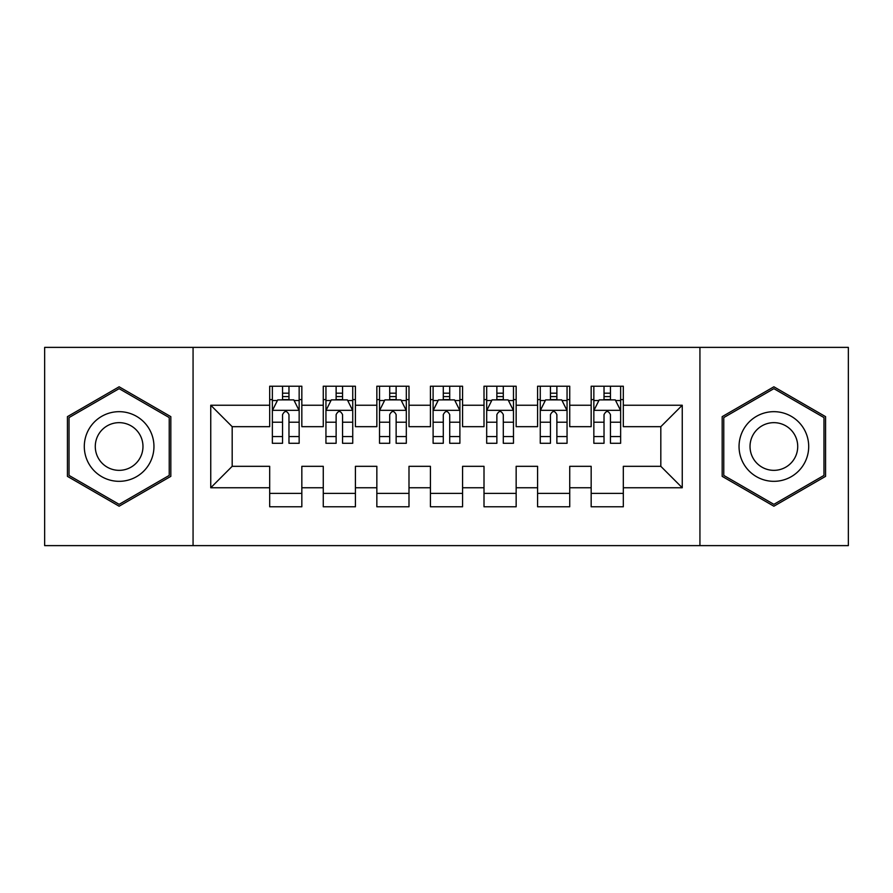 <?xml version="1.0" encoding="UTF-8"?>
<svg xmlns="http://www.w3.org/2000/svg" width="893" height="893" viewBox="0 0 893 893"><rect width="100%" height="100%" fill="white"/><g stroke="black" fill="none" stroke-linecap="round" stroke-linejoin="round"><path stroke-width="1.34" d="M699.933 545.623L848.35 545.623L848.35 347.377L699.933 347.377L699.933 545.623L193.067 545.623L193.067 347.377L44.65 347.377L44.65 545.623L193.067 545.623M699.933 347.377L193.067 347.377M210.748 487.757L210.748 405.243L269.686 405.243L269.686 426.675L232.18 426.675L232.18 466.325L210.748 487.757L269.686 487.757L269.686 506.777L301.834 506.777L301.834 487.757L323.266 487.757L323.266 506.777L355.414 506.777L355.414 487.757L376.846 487.757L376.846 506.777L408.994 506.777L408.994 487.757L430.426 487.757L430.426 506.777L462.574 506.777L462.574 487.757L484.006 487.757L484.006 506.777L516.154 506.777L516.154 487.757L537.586 487.757L537.586 506.777L569.734 506.777L569.734 487.757L591.166 487.757L591.166 506.777L623.314 506.777L623.314 466.325L660.82 466.325L660.82 426.675L623.314 426.675L623.314 405.243L682.252 405.243L682.252 487.757L623.314 487.757M623.314 405.243L623.314 386.222L591.166 386.222L591.166 405.243L569.734 405.243L569.734 386.222L537.586 386.222L537.586 405.243L516.154 405.243L516.154 386.222L484.006 386.222L484.006 405.243L462.574 405.243L462.574 386.222L430.426 386.222L430.426 405.243L408.994 405.243L408.994 386.222L376.846 386.222L376.846 405.243L355.414 405.243L355.414 386.222L323.266 386.222L323.266 405.243L301.834 405.243L301.834 386.222L269.686 386.222L269.686 405.243M569.734 487.757L569.734 466.325L591.166 466.325L591.166 487.757M682.252 405.243L660.82 426.675M516.154 487.757L516.154 466.325L537.586 466.325L537.586 487.757M591.166 405.243L591.166 426.675L569.734 426.675L569.734 405.243M462.574 487.757L462.574 466.325L484.006 466.325L484.006 487.757M537.586 405.243L537.586 426.675L516.154 426.675L516.154 405.243M408.994 487.757L408.994 466.325L430.426 466.325L430.426 487.757M484.006 405.243L484.006 426.675L462.574 426.675L462.574 405.243M355.414 487.757L355.414 466.325L376.846 466.325L376.846 487.757M430.426 405.243L430.426 426.675L408.994 426.675L408.994 405.243M301.834 487.757L301.834 466.325L323.266 466.325L323.266 487.757M376.846 405.243L376.846 426.675L355.414 426.675L355.414 405.243M232.18 466.325L269.686 466.325L269.686 487.757M323.266 405.243L323.266 426.675L301.834 426.675L301.834 405.243M591.166 399.618L593.845 399.618M620.635 399.618L623.314 399.618M537.586 399.618L540.265 399.618M567.055 399.618L569.734 399.618M484.006 399.618L486.685 399.618M513.475 399.618L516.154 399.618M430.426 399.618L433.105 399.618M459.895 399.618L462.574 399.618M376.846 399.618L379.525 399.618M406.315 399.618L408.994 399.618M323.266 399.618L325.945 399.618M352.735 399.618L355.414 399.618M269.686 399.618L272.365 399.618M299.155 399.618L301.834 399.618M269.686 493.382L301.834 493.382M323.266 493.382L355.414 493.382M376.846 493.382L408.994 493.382M430.426 493.382L462.574 493.382M484.006 493.382L516.154 493.382M537.586 493.382L569.734 493.382M591.166 493.382L623.314 493.382M210.748 405.243L232.18 426.675M660.82 466.325L682.252 487.757M170.831 416.651L119.126 386.792L67.421 416.651L67.421 476.349L119.126 506.208L170.831 476.349L170.831 416.651M722.169 416.651L722.169 476.349L773.874 506.208L825.578 476.349L825.578 416.651L773.874 386.792L722.169 416.651M288.975 393.188L282.545 393.188M299.155 436.565L288.975 436.565L288.975 443.285L299.155 443.285L299.155 410.601L293.797 399.885L277.723 399.885L272.365 410.601L272.365 443.285L282.545 443.285L282.545 436.565L272.365 436.565M272.365 410.601L272.365 386.222M299.155 410.601L299.155 386.222M282.545 399.885L282.545 386.222M288.975 386.222L288.975 399.885M288.975 436.565L288.975 414.62C286.832 410.49 284.688 410.49 282.545 414.62L282.545 436.565M288.975 399.618L282.545 399.618M342.555 393.188L336.125 393.188M352.735 436.565L342.555 436.565L342.555 443.285L352.735 443.285L352.735 410.601L347.377 399.885L331.303 399.885L325.945 410.601L325.945 443.285L336.125 443.285L336.125 436.565L325.945 436.565M325.945 410.601L325.945 386.222M352.735 410.601L352.735 386.222M336.125 399.885L336.125 386.222M342.555 386.222L342.555 399.885M342.555 436.565L342.555 414.62C340.412 410.49 338.268 410.49 336.125 414.62L336.125 436.565M342.555 399.618L336.125 399.618M396.135 393.188L389.705 393.188M406.315 436.565L396.135 436.565L396.135 443.285L406.315 443.285L406.315 410.601L400.957 399.885L384.883 399.885L379.525 410.601L379.525 443.285L389.705 443.285L389.705 436.565L379.525 436.565M379.525 410.601L379.525 386.222M406.315 410.601L406.315 386.222M389.705 399.885L389.705 386.222M396.135 386.222L396.135 399.885M396.135 436.565L396.135 414.62C393.992 410.49 391.848 410.49 389.705 414.62L389.705 436.565M396.135 399.618L389.705 399.618M149.287 429.086A34.827 34.827 0 0 0 101.713 416.339A34.827 34.827 0 0 0 88.965 463.913A34.827 34.827 0 0 0 136.54 476.661A34.827 34.827 0 0 0 149.287 429.086M139.777 434.578A23.843 23.843 0 0 0 107.205 425.849A23.843 23.843 0 0 0 98.476 458.422A23.843 23.843 0 0 0 131.048 467.151A23.843 23.843 0 0 0 139.777 434.578M119.126 504.344L69.029 475.422L69.029 417.578L119.126 388.656L169.224 417.578L169.224 475.422L119.126 504.344M804.035 429.086A34.827 34.827 0 0 0 756.46 416.339A34.827 34.827 0 0 0 743.713 463.913A34.827 34.827 0 0 0 791.287 476.661A34.827 34.827 0 0 0 804.035 429.086M794.524 434.578A23.843 23.843 0 0 0 761.952 425.849A23.843 23.843 0 0 0 753.223 458.422A23.843 23.843 0 0 0 785.795 467.151A23.843 23.843 0 0 0 794.524 434.578M773.874 504.344L723.776 475.422L723.776 417.578L773.874 388.656L823.971 417.578L823.971 475.422L773.874 504.344M449.715 393.188L443.285 393.188M459.895 436.565L449.715 436.565L449.715 443.285L459.895 443.285L459.895 410.601L454.537 399.885L438.463 399.885L433.105 410.601L433.105 443.285L443.285 443.285L443.285 436.565L433.105 436.565M433.105 410.601L433.105 386.222M459.895 410.601L459.895 386.222M443.285 399.885L443.285 386.222M449.715 386.222L449.715 399.885M449.715 436.565L449.715 414.62C447.572 410.49 445.428 410.49 443.285 414.62L443.285 436.565M449.715 399.618L443.285 399.618M503.295 393.188L496.865 393.188M513.475 436.565L503.295 436.565L503.295 443.285L513.475 443.285L513.475 410.601L508.117 399.885L492.043 399.885L486.685 410.601L486.685 443.285L496.865 443.285L496.865 436.565L486.685 436.565M486.685 410.601L486.685 386.222M513.475 410.601L513.475 386.222M496.865 399.885L496.865 386.222M503.295 386.222L503.295 399.885M503.295 436.565L503.295 414.62C501.152 410.49 499.008 410.49 496.865 414.62L496.865 436.565M503.295 399.618L496.865 399.618M556.875 393.188L550.445 393.188M567.055 436.565L556.875 436.565L556.875 443.285L567.055 443.285L567.055 410.601L561.697 399.885L545.623 399.885L540.265 410.601L540.265 443.285L550.445 443.285L550.445 436.565L540.265 436.565M540.265 410.601L540.265 386.222M567.055 410.601L567.055 386.222M550.445 399.885L550.445 386.222M556.875 386.222L556.875 399.885M556.875 436.565L556.875 414.62C554.732 410.49 552.588 410.49 550.445 414.62L550.445 436.565M556.875 399.618L550.445 399.618M610.455 393.188L604.025 393.188M620.635 436.565L610.455 436.565L610.455 443.285L620.635 443.285L620.635 410.601L615.277 399.885L599.203 399.885L593.845 410.601L593.845 443.285L604.025 443.285L604.025 436.565L593.845 436.565M593.845 410.601L593.845 386.222M620.635 410.601L620.635 386.222M604.025 399.885L604.025 386.222M610.455 386.222L610.455 399.885M610.455 436.565L610.455 414.62C608.312 410.49 606.168 410.49 604.025 414.62L604.025 436.565M610.455 399.618L604.025 399.618M299.021 410.334L272.499 410.334M272.365 400.533L277.399 400.533M294.121 400.533L299.155 400.533M282.545 422.21L272.365 422.21M299.155 422.21L288.975 422.21M288.975 396.592L282.545 396.592M352.601 410.334L326.079 410.334M325.945 400.533L330.979 400.533M347.701 400.533L352.735 400.533M336.125 422.21L325.945 422.21M352.735 422.21L342.555 422.21M342.555 396.592L336.125 396.592M406.181 410.334L379.659 410.334M379.525 400.533L384.559 400.533M401.281 400.533L406.315 400.533M389.705 422.21L379.525 422.21M406.315 422.21L396.135 422.21M396.135 396.592L389.705 396.592M459.761 410.334L433.239 410.334M433.105 400.533L438.139 400.533M454.861 400.533L459.895 400.533M443.285 422.21L433.105 422.21M459.895 422.21L449.715 422.21M449.715 396.592L443.285 396.592M513.341 410.334L486.819 410.334M486.685 400.533L491.719 400.533M508.441 400.533L513.475 400.533M496.865 422.21L486.685 422.21M513.475 422.21L503.295 422.21M503.295 396.592L496.865 396.592M566.921 410.334L540.399 410.334M540.265 400.533L545.299 400.533M562.021 400.533L567.055 400.533M550.445 422.21L540.265 422.21M567.055 422.21L556.875 422.21M556.875 396.592L550.445 396.592M620.501 410.334L593.979 410.334M593.845 400.533L598.879 400.533M615.601 400.533L620.635 400.533M604.025 422.21L593.845 422.21M620.635 422.21L610.455 422.21M610.455 396.592L604.025 396.592"/></g></svg>
